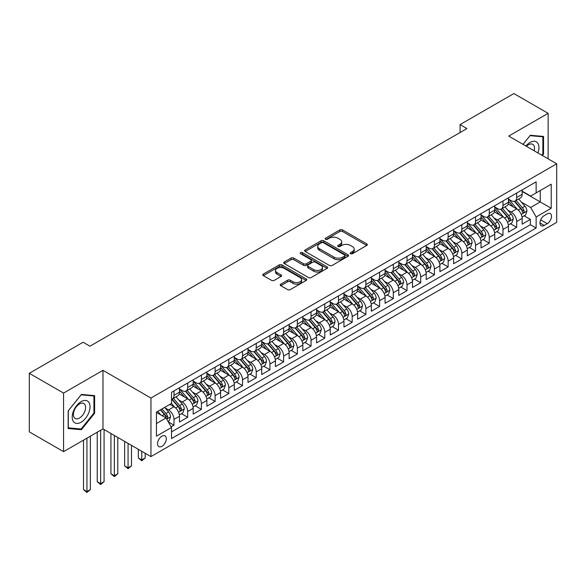 <?xml version="1.0" encoding="UTF-8"?>
<svg xmlns="http://www.w3.org/2000/svg" width="586" height="586" viewBox="0 0 586 586"><rect width="100%" height="100%" fill="white"/><g stroke="black" fill="none" stroke-linecap="round" stroke-linejoin="round"><path stroke-width="0.88" d="M350.575 253.709A1.333 0.769 0 0 0 352.457 253.709L366.755 245.453A1.905 1.099 0 0 0 367.312 244.677A1.905 1.099 0 0 0 366.755 243.901L342.539 229.917A1.905 1.099 0 0 0 339.843 229.917L325.552 238.172A1.333 0.769 0 0 0 325.157 238.714A1.333 0.769 0 0 0 325.552 239.264A1.333 0.769 0 0 0 327.435 239.264L329.281 238.194A6.087 3.516 0 0 1 337.895 238.194L339.917 239.359A6.087 3.516 0 0 1 341.697 241.842A6.087 3.516 0 0 1 339.917 244.325L338.063 245.395A1.333 0.769 0 0 0 337.675 245.944A1.333 0.769 0 0 0 338.063 246.486A1.333 0.769 0 0 0 339.946 246.486L341.799 245.417A6.087 3.516 0 0 1 350.406 245.417L352.428 246.581A6.087 3.516 0 0 1 354.208 249.065A6.087 3.516 0 0 1 352.428 251.555L350.575 252.625A1.333 0.769 0 0 0 350.186 253.167A1.333 0.769 0 0 0 350.575 253.709L350.575 252.625M161.919 446.312A6.204 3.582 120 0 0 165.977 440.848A6.204 3.582 120 0 0 165.025 435.874A6.204 3.582 120 0 0 161.919 436.182A6.204 3.582 120 0 0 157.868 441.654A6.204 3.582 120 0 0 158.821 446.62A6.204 3.582 120 0 0 161.919 446.312M280.782 284.144A1.905 1.099 0 0 0 280.218 284.921A1.905 1.099 0 0 0 280.782 285.697L287.572 289.616A1.905 1.099 0 0 0 290.268 289.616L306.141 280.452A1.905 1.099 0 0 0 306.698 279.676A1.905 1.099 0 0 0 306.141 278.899L281.925 264.916A1.905 1.099 0 0 0 279.229 264.916L263.356 274.08A1.905 1.099 0 0 0 262.799 274.856A1.905 1.099 0 0 0 263.356 275.632L271.56 280.372A1.905 1.099 0 0 0 274.255 280.372L281.046 276.453A1.905 1.099 0 0 0 281.602 275.676A1.905 1.099 0 0 0 281.046 274.9L276.98 272.549A5.091 2.937 0 0 1 275.486 270.468A5.091 2.937 0 0 1 278.628 267.751A5.091 2.937 0 0 1 284.173 268.388L300.12 277.596A5.091 2.937 0 0 1 301.614 279.676A5.091 2.937 0 0 1 298.472 282.386A5.091 2.937 0 0 1 292.919 281.749L290.268 280.218A1.905 1.099 0 0 0 287.572 280.218L280.782 284.144L280.782 285.697M102.975 370.337L63.566 393.089L29.3 373.304L29.3 431.867L63.566 451.66L102.975 428.901L150.954 456.604L150.954 398.041L102.975 370.337L102.975 428.901M548.13 158.835L548.13 113.332L508.721 136.084L556.7 163.78L150.954 398.041M548.13 113.332L513.863 93.548L460.061 124.606L460.061 132.524M29.3 373.304L83.102 342.246L89.958 346.201L466.917 128.568L460.061 124.606M329.42 265.458A1.905 1.099 0 0 0 332.108 265.458L347.989 256.294A1.905 1.099 0 0 0 348.545 255.518A1.905 1.099 0 0 0 347.989 254.742L323.765 240.758A1.905 1.099 0 0 0 321.077 240.758L305.196 249.922A1.905 1.099 0 0 0 304.639 250.698A1.905 1.099 0 0 0 305.196 251.475L329.42 265.458M301.087 253.994A1.333 0.769 0 0 1 302.442 254.185L302.442 252.603L327.061 266.82A1.905 1.099 0 0 1 327.618 267.597A1.905 1.099 0 0 1 327.061 268.373L311.188 277.537A1.905 1.099 0 0 1 308.492 277.537L284.276 263.554L284.276 262.001A1.905 1.099 0 0 0 283.719 262.777A1.905 1.099 0 0 0 284.276 263.554M284.276 262.001L291.074 258.082A1.905 1.099 0 0 1 293.762 258.082L303.585 263.751A1.905 1.099 0 0 0 306.273 263.751L310.785 261.144A1.905 1.099 0 0 0 311.342 260.367A1.905 1.099 0 0 0 310.785 259.591L300.559 253.687A1.333 0.769 0 0 1 300.164 253.145A1.333 0.769 0 0 1 300.992 252.434A1.333 0.769 0 0 1 302.442 252.603M171.141 426.828L173.983 425.187L168.292 421.898M165.062 407.922L168.504 409.907A7.757 4.476 60 0 1 173.983 419.408L179.47 416.243L179.47 422.015L187.688 417.269L181.455 413.672M178.767 400.011L182.209 401.996A7.757 4.476 60 0 1 187.688 411.489L193.175 408.325L193.175 414.104L201.401 409.358L195.16 405.754M192.472 392.093L195.914 394.078A7.757 4.476 60 0 1 201.401 403.578L206.88 400.414L206.88 406.193L215.106 401.439L208.872 397.843M206.184 384.182L209.627 386.167A7.757 4.476 60 0 1 215.106 395.667L220.592 392.495L220.592 398.275L228.811 393.528L222.577 389.924M219.889 376.263L223.332 378.256A7.757 4.476 60 0 1 228.811 387.749L234.297 384.584L234.297 390.364L242.523 385.61L236.283 382.013M233.594 368.352L237.037 370.337A7.757 4.476 60 0 1 242.523 379.838L248.003 376.673L248.003 382.446L256.228 377.699L249.995 374.095M247.307 360.441L250.749 362.426A7.757 4.476 60 0 1 256.228 371.92L261.715 368.755L261.715 374.535L269.934 369.788L263.7 366.184M261.012 352.523L264.454 354.508A7.757 4.476 60 0 1 269.934 364.009L275.42 360.844L275.42 366.616L283.646 361.87L277.405 358.273M274.717 344.612L278.16 346.597A7.757 4.476 60 0 1 283.646 356.098L289.125 352.926L289.125 358.705L297.351 353.959L291.117 350.355M288.429 336.694L291.872 338.686A7.757 4.476 60 0 1 297.351 348.179L302.837 345.015L302.837 350.794L311.056 346.04L304.823 342.444M302.134 328.783L305.577 330.768A7.757 4.476 60 0 1 311.056 340.268L316.543 337.104L316.543 342.876L324.769 338.129L318.528 334.525M315.839 320.864L319.282 322.857A7.757 4.476 60 0 1 324.769 332.35L330.248 329.185L330.248 334.965L338.474 330.218L332.24 326.614M329.552 312.953L332.995 314.938A7.757 4.476 60 0 1 338.474 324.439L343.96 321.275L343.96 327.047L352.186 322.3L345.945 318.703M343.257 305.042L346.7 307.027A7.757 4.476 60 0 1 352.186 316.521L357.665 313.356L357.665 319.136L365.891 314.389L359.65 310.785M356.962 297.124L360.405 299.116A7.757 4.476 60 0 1 365.891 308.61L371.37 305.445L371.37 311.225L379.596 306.471L373.363 302.874M370.674 289.213L374.117 291.198A7.757 4.476 60 0 1 379.596 300.699L385.083 297.527L385.083 303.306L393.309 298.56L387.068 294.956M384.379 281.295L387.822 283.287A7.757 4.476 60 0 1 393.309 292.78L398.788 289.616L398.788 295.395L407.014 290.649L400.773 287.045M398.092 273.384L401.527 275.369A7.757 4.476 60 0 1 407.014 284.869L412.493 281.705L412.493 287.477L420.719 282.73L414.485 279.134M411.797 265.473L415.24 267.458A7.757 4.476 60 0 1 420.719 276.951L426.205 273.787L426.205 279.566L434.431 274.819L428.19 271.215M425.502 257.554L428.945 259.539A7.757 4.476 60 0 1 434.431 269.04L439.91 265.876L439.91 271.655L448.136 266.901L441.895 263.304M439.214 249.643L442.65 251.628A7.757 4.476 60 0 1 448.136 261.129L453.615 257.957L453.615 263.737L461.841 258.99L455.608 255.386M452.919 241.725L456.362 243.717A7.757 4.476 60 0 1 461.841 253.211L467.328 250.046L467.328 255.826L475.554 251.072L469.313 247.475M466.624 233.814L470.067 235.799A7.757 4.476 60 0 1 475.554 245.3L481.033 242.135L481.033 247.907L489.259 243.161L483.025 239.557M480.337 225.903L483.772 227.888A7.757 4.476 60 0 1 489.259 237.381L494.745 234.217L494.745 239.996L502.964 235.25L496.73 231.646M494.042 217.985L497.485 219.97A7.757 4.476 60 0 1 502.964 229.47L508.45 226.306L508.45 232.078L516.676 227.331L516.676 221.559A7.757 4.476 -120 0 0 511.19 212.059L507.747 210.074M510.435 223.735L516.676 227.331M179.47 416.243A7.757 4.476 -120 0 0 173.983 406.743L169.874 404.369M193.175 408.325A7.757 4.476 -120 0 0 187.688 398.832L179.213 393.938M206.88 400.414A7.757 4.476 -120 0 0 201.401 390.913L192.919 386.02M220.592 392.495A7.757 4.476 -120 0 0 215.106 383.002L206.631 378.109M234.297 384.584A7.757 4.476 -120 0 0 228.811 375.084L220.336 370.191M248.003 376.673A7.757 4.476 -120 0 0 242.523 367.173L234.041 362.28M261.715 368.755A7.757 4.476 -120 0 0 256.228 359.262L247.753 354.362M275.42 360.844A7.757 4.476 -120 0 0 269.934 351.344L261.459 346.451M289.125 352.926A7.757 4.476 -120 0 0 283.646 343.433L275.171 338.54M302.837 345.015A7.757 4.476 -120 0 0 297.351 335.514L288.876 330.621M316.543 337.104A7.757 4.476 -120 0 0 311.056 327.603L302.581 322.71M330.248 329.185A7.757 4.476 -120 0 0 324.769 319.692L316.294 314.792M343.96 321.275A7.757 4.476 -120 0 0 338.474 311.774L329.999 306.881M357.665 313.356A7.757 4.476 -120 0 0 352.186 303.863L343.704 298.97M371.37 305.445A7.757 4.476 -120 0 0 365.891 295.945L357.416 291.052M385.083 297.527A7.757 4.476 -120 0 0 379.596 288.034L371.121 283.141M398.788 289.616A7.757 4.476 -120 0 0 393.309 280.123L384.826 275.222M412.493 281.705A7.757 4.476 -120 0 0 407.014 272.204L398.539 267.311M426.205 273.787A7.757 4.476 -120 0 0 420.719 264.293L412.244 259.4M439.91 265.876A7.757 4.476 -120 0 0 434.431 256.375L425.949 251.482M453.615 257.957A7.757 4.476 -120 0 0 448.136 248.464L439.661 243.571M467.328 250.046A7.757 4.476 -120 0 0 461.841 240.546L453.366 235.653M481.033 242.135A7.757 4.476 -120 0 0 475.554 232.635L467.071 227.742M494.745 234.217A7.757 4.476 -120 0 0 489.259 224.724L480.784 219.831M508.45 226.306A7.757 4.476 -120 0 0 502.964 216.805L494.489 211.912M547.243 213.883L544.226 215.619A6.006 3.472 120 0 0 540.299 220.915A6.006 3.472 120 0 0 541.222 225.735A6.006 3.472 120 0 0 544.226 225.434L547.243 223.691A6.006 3.472 120 0 0 551.17 218.395A6.006 3.472 120 0 0 550.247 213.582A6.006 3.472 120 0 0 547.243 213.883M150.954 456.604L556.7 222.35L556.7 163.78M156.44 423.524L166.036 417.979L171.515 427.48L171.515 438.555L536.139 228.042L536.139 216.966L530.652 207.466L521.459 202.155M171.515 427.48L156.44 436.182L156.44 412.126L171.515 403.417L171.515 392.342L536.139 181.828L536.139 192.904L551.214 184.202L551.214 208.257L536.139 216.966M179.47 389.016L182.209 390.598A7.757 4.476 60 0 0 186.084 390.979L191.571 387.815A7.757 4.476 -120 0 0 193.175 384.27L193.175 379.838M193.175 381.105L195.914 382.687A7.757 4.476 60 0 0 199.789 383.068L205.276 379.904A7.757 4.476 -120 0 0 206.88 376.351L206.88 371.92M206.88 373.187L209.627 374.769A7.757 4.476 60 0 0 213.502 375.157L218.981 371.993A7.757 4.476 -120 0 0 220.592 368.44L220.592 364.009M220.592 365.276L223.332 366.858A7.757 4.476 60 0 0 227.207 367.239L232.693 364.074A7.757 4.476 -120 0 0 234.297 360.522L234.297 356.09M234.297 357.357L237.037 358.94A7.757 4.476 60 0 0 240.919 359.328L246.398 356.163A7.757 4.476 -120 0 0 248.003 352.611L248.003 348.179M248.003 349.446L250.749 351.029A7.757 4.476 60 0 0 254.624 351.41L260.103 348.245A7.757 4.476 -120 0 0 261.715 344.7L261.715 340.268M261.715 341.535L264.454 343.118A7.757 4.476 60 0 0 268.329 343.499L273.816 340.334A7.757 4.476 -120 0 0 275.42 336.782L275.42 332.35M275.42 333.617L278.16 335.199A7.757 4.476 60 0 0 282.042 335.588L287.521 332.416A7.757 4.476 -120 0 0 289.125 328.871L289.125 324.439M289.125 325.706L291.872 327.288A7.757 4.476 60 0 0 295.747 327.669L301.226 324.505A7.757 4.476 -120 0 0 302.837 320.952L302.837 316.521M302.837 317.788L305.577 319.37A7.757 4.476 60 0 0 309.452 319.758L314.938 316.594A7.757 4.476 -120 0 0 316.543 313.041L316.543 308.61M316.543 309.877L319.282 311.459A7.757 4.476 60 0 0 323.164 311.84L328.643 308.675A7.757 4.476 -120 0 0 330.248 305.13L330.248 300.699M330.248 301.958L332.995 303.548A7.757 4.476 60 0 0 336.869 303.929L342.349 300.765A7.757 4.476 -120 0 0 343.96 297.212L343.96 292.78M343.96 294.047L346.7 295.63A7.757 4.476 60 0 0 350.575 296.018L356.061 292.846A7.757 4.476 -120 0 0 357.665 289.301L357.665 284.869M357.665 286.136L360.405 287.719A7.757 4.476 60 0 0 364.287 288.1L369.766 284.935A7.757 4.476 -120 0 0 371.37 281.383L371.37 276.951M371.37 278.218L374.117 279.8A7.757 4.476 60 0 0 377.992 280.189L383.478 277.024A7.757 4.476 -120 0 0 385.083 273.472L385.083 269.04M385.083 270.307L387.822 271.889A7.757 4.476 60 0 0 391.697 272.27L397.183 269.106A7.757 4.476 -120 0 0 398.788 265.561L398.788 261.122M398.788 262.389L401.527 263.971A7.757 4.476 60 0 0 405.409 264.359L410.889 261.195A7.757 4.476 -120 0 0 412.493 257.642L412.493 253.211M412.493 254.478L415.24 256.06A7.757 4.476 60 0 0 419.115 256.441L424.601 253.277A7.757 4.476 -120 0 0 426.205 249.731L426.205 245.3M426.205 246.567L428.945 248.149A7.757 4.476 60 0 0 432.82 248.53L438.306 245.366A7.757 4.476 -120 0 0 439.91 241.813L439.91 237.381M439.91 238.649L442.65 240.231A7.757 4.476 60 0 0 446.532 240.619L452.011 237.455A7.757 4.476 -120 0 0 453.615 233.902L453.615 229.47M453.615 230.738L456.362 232.32A7.757 4.476 60 0 0 460.237 232.701L465.724 229.536A7.757 4.476 -120 0 0 467.328 225.984L467.328 221.552M467.328 222.819L470.067 224.401A7.757 4.476 60 0 0 473.942 224.79L479.429 221.625A7.757 4.476 -120 0 0 481.033 218.073L481.033 213.641M481.033 214.908L483.772 216.49A7.757 4.476 60 0 0 487.655 216.871L493.134 213.707A7.757 4.476 -120 0 0 494.745 210.162L494.745 205.73M494.745 206.997L497.485 208.579A7.757 4.476 60 0 0 501.36 208.96L506.846 205.796A7.757 4.476 -120 0 0 508.45 202.243L508.45 197.812M171.515 431.911L530.381 224.724L530.381 219.42L522.155 224.167L522.155 218.388A7.757 4.476 -120 0 0 516.676 208.894L508.194 204.001M508.45 199.079L511.19 200.661A7.757 4.476 -120 0 0 515.065 201.049A7.757 4.476 -120 0 0 516.676 197.497L516.676 193.065M515.065 201.049L520.551 197.878A7.757 4.476 -120 0 0 522.155 194.332L522.155 189.901M173.983 390.913L173.983 395.345A7.757 4.476 60 0 1 172.379 398.898A7.757 4.476 60 0 1 171.515 399.213M172.379 398.898L177.858 395.733A7.757 4.476 -120 0 0 179.47 392.18L179.47 387.749M187.688 383.002L187.688 387.434A7.757 4.476 60 0 1 186.084 390.979M201.401 375.084L201.401 379.516A7.757 4.476 60 0 1 199.789 383.068M215.106 367.173L215.106 371.605A7.757 4.476 60 0 1 213.502 375.157M228.811 359.262L228.811 363.694A7.757 4.476 60 0 1 227.207 367.239M242.523 351.344L242.523 355.775A7.757 4.476 60 0 1 240.919 359.328M256.228 343.433L256.228 347.864A7.757 4.476 60 0 1 254.624 351.41M269.934 335.514L269.934 339.946A7.757 4.476 60 0 1 268.329 343.499M283.646 327.603L283.646 332.035A7.757 4.476 60 0 1 282.042 335.588M297.351 319.692L297.351 324.124A7.757 4.476 60 0 1 295.747 327.669M311.056 311.774L311.056 316.206A7.757 4.476 60 0 1 309.452 319.758M324.769 303.863L324.769 308.295A7.757 4.476 60 0 1 323.164 311.84M338.474 295.945L338.474 300.376A7.757 4.476 60 0 1 336.869 303.929M352.186 288.034L352.186 292.465A7.757 4.476 60 0 1 350.575 296.018M365.891 280.115L365.891 284.554A7.757 4.476 60 0 1 364.287 288.1M379.596 272.204L379.596 276.636A7.757 4.476 60 0 1 377.992 280.189M393.309 264.293L393.309 268.725A7.757 4.476 60 0 1 391.697 272.27M407.014 256.375L407.014 260.807A7.757 4.476 60 0 1 405.409 264.359M420.719 248.464L420.719 252.896A7.757 4.476 60 0 1 419.115 256.441M434.431 240.546L434.431 244.977A7.757 4.476 60 0 1 432.82 248.53M448.136 232.635L448.136 237.066A7.757 4.476 60 0 1 446.532 240.619M461.841 224.724L461.841 229.155A7.757 4.476 60 0 1 460.237 232.701M475.554 216.805L475.554 221.237A7.757 4.476 60 0 1 473.942 224.79M489.259 208.894L489.259 213.326A7.757 4.476 60 0 1 487.655 216.871M502.964 200.976L502.964 205.408A7.757 4.476 60 0 1 501.36 208.96M502.964 229.47L502.964 235.25M489.259 237.381L489.259 243.161M475.554 245.3L475.554 251.072M461.841 253.211L461.841 258.99M448.136 261.129L448.136 266.901M434.431 269.04L434.431 274.819M420.719 276.951L420.719 282.73M407.014 284.869L407.014 290.649M393.309 292.78L393.309 298.56M379.596 300.699L379.596 306.471M365.891 308.61L365.891 314.389M352.186 316.521L352.186 322.3M338.474 324.439L338.474 330.218M324.769 332.35L324.769 338.129M311.056 340.268L311.056 346.04M297.351 348.179L297.351 353.959M283.646 356.098L283.646 361.87M269.934 364.009L269.934 369.788M256.228 371.92L256.228 377.699M242.523 379.838L242.523 385.61M228.811 387.749L228.811 393.528M215.106 395.667L215.106 401.439M201.401 403.578L201.401 409.358M187.688 411.489L187.688 417.269M173.983 419.408L173.983 425.187M166.036 417.979L156.44 412.441M530.652 207.466L540.248 201.928L540.248 190.531L551.214 184.202M522.155 191.483L551.214 208.257M522.155 191.168L530.652 196.076L536.139 192.904M63.566 393.089L63.566 451.66M524.148 215.816L530.381 219.42M530.381 224.724L536.139 228.042M542.387 155.517L543.544 154.081L543.544 136.443L530.315 135.263L523.02 144.339M68.159 428.542L81.388 429.721L94.617 413.269L94.617 395.631L81.388 394.451L68.159 410.903L68.159 428.542M542.856 153.686L543.544 154.081M93.928 412.874L94.617 413.269M79.989 428.915L81.388 429.721M351.109 253.899L352.428 253.137A6.087 3.516 0 0 0 354.208 250.647L354.208 249.065M341.697 241.842L341.697 243.424A6.087 3.516 0 0 1 339.917 245.915L338.598 246.669M366.733 245.468L342.539 231.499A1.905 1.099 0 0 0 339.843 231.499L326.08 239.447M347.989 254.742L347.989 256.294L323.765 242.34A1.905 1.099 0 0 0 321.077 242.34L305.225 251.489M344.619 256.06A1.333 0.769 0 0 0 345.015 255.518A1.333 0.769 0 0 0 344.619 254.969L323.362 242.699A1.333 0.769 0 0 0 321.48 242.699L319.531 243.827A6.087 3.516 0 0 0 317.744 246.31A6.087 3.516 0 0 0 319.531 248.794L334.057 257.188A6.087 3.516 0 0 0 342.671 257.188L344.619 256.06L344.619 257.642A1.333 0.769 0 0 0 345.015 257.1L345.015 255.518M317.744 246.31L317.744 247.893A6.087 3.516 0 0 0 319.531 250.376L319.531 248.794M344.619 257.642L342.671 258.77A6.087 3.516 0 0 1 334.057 258.77L319.531 250.376M284.305 263.568L291.074 259.664L291.074 258.082M311.342 260.367L311.342 261.949A1.905 1.099 0 0 1 310.785 262.733L306.273 265.333A1.905 1.099 0 0 1 303.585 265.333L293.762 259.664A1.905 1.099 0 0 0 291.074 259.664M302.442 254.185L327.039 268.388M313.774 269.633A5.091 2.937 0 0 0 319.326 270.271A5.091 2.937 0 0 0 322.468 267.553A5.091 2.937 0 0 0 320.974 265.48L315.356 262.235A1.905 1.099 0 0 0 312.668 262.235L308.163 264.835A1.905 1.099 0 0 0 307.599 265.612A1.905 1.099 0 0 0 308.163 266.388L313.774 269.633L313.774 271.215A5.091 2.937 0 0 0 319.326 271.853A5.091 2.937 0 0 0 322.468 269.135L322.468 267.553M307.599 265.612L307.599 267.194A1.905 1.099 0 0 0 308.163 267.97L308.163 266.388M313.774 271.215L308.163 267.97M301.614 279.676L301.614 281.258A5.091 2.937 0 0 1 298.472 283.968A5.091 2.937 0 0 1 292.919 283.338L290.268 281.8A1.905 1.099 0 0 0 287.572 281.8L280.804 285.712M275.486 270.468L275.486 272.05A5.091 2.937 0 0 0 276.98 274.131L276.98 272.549M281.024 276.467L276.98 274.131M306.119 280.467L281.925 266.498A1.905 1.099 0 0 0 279.229 266.498L263.378 275.647L263.356 274.08M522.038 217.032L525.583 214.989L526.953 211.033A5.135 2.967 -120 0 0 524.953 206.206L518.691 198.954M517.438 209.392L510.01 200.793A14.833 8.563 -120 0 0 508.45 199.167M513.365 206.983L509.205 202.17A12.313 7.105 -120 0 0 508.45 201.342M514.369 201.328L520.705 208.66A5.135 2.967 60 0 1 522.536 212.198C523.305 213.231 523.855 212.916 524.177 211.246A5.135 2.967 -120 0 0 522.346 207.708L516.083 200.456M514.742 201.203L521.547 209.085A2.615 1.509 60 0 1 522.207 210.11L524.177 211.246M522.536 212.198L522.91 212.806M537.933 152.946A12.599 7.274 120 0 0 530.037 142.457A12.599 7.274 120 0 0 525.913 146.009M534.183 150.785A8.629 4.981 120 0 0 532.733 144.339A8.629 4.981 120 0 0 528.418 144.764A8.629 4.981 120 0 0 526.418 146.302M523.049 144.354L530.037 135.652L542.856 136.802L542.856 153.891L541.808 155.187M542.006 136.311L542.856 136.802M88.83 412.617A12.599 7.274 120 0 0 85.571 400.443A12.599 7.274 120 0 0 73.397 411.24A12.599 7.274 120 0 0 76.656 423.407A12.599 7.274 120 0 0 88.83 412.617M84.772 411.46A8.629 4.981 120 0 0 83.805 403.52A8.629 4.981 120 0 0 74.21 410.515A8.629 4.981 120 0 0 75.176 418.463A8.629 4.981 120 0 0 84.772 411.46M68.298 427.868L68.298 410.779L81.117 394.839L93.928 395.982L93.928 413.071L81.117 429.018L68.159 427.795M93.079 395.491L93.928 395.982M508.333 224.943L511.878 222.9L513.248 218.944A5.135 2.967 -120 0 0 511.248 214.117L504.986 206.873M503.726 217.311L496.298 208.711A14.833 8.563 -120 0 0 494.745 207.078M499.653 214.894L495.5 210.088A12.313 7.105 -120 0 0 494.745 209.261M500.664 209.239L507 216.571A5.135 2.967 60 0 1 508.831 220.109C509.6 221.149 510.15 220.827 510.472 219.164A5.135 2.967 -120 0 0 508.641 215.626L502.378 208.374M501.037 209.121L507.842 217.003A2.615 1.509 60 0 1 508.502 218.021L510.472 219.164M508.831 220.109L509.205 220.724M494.628 232.862L498.166 230.818L499.536 226.855A5.135 2.967 -120 0 0 497.536 222.035L491.273 214.784M490.021 225.222L482.593 216.622A14.833 8.563 -120 0 0 481.033 214.996M485.948 222.812L481.795 217.999A12.313 7.105 -120 0 0 481.033 217.172M486.951 217.15L493.287 224.489A5.135 2.967 60 0 1 495.119 228.027C495.895 229.06 496.437 228.745 496.767 227.075A5.135 2.967 -120 0 0 494.936 223.537L488.673 216.285M487.325 217.032L494.13 224.914A2.615 1.509 60 0 1 494.796 225.94L496.767 227.075M495.119 228.027L495.492 228.635M480.916 240.773L484.461 238.729L485.831 234.774A5.135 2.967 -120 0 0 483.831 229.946L477.568 222.695M476.315 233.14L468.888 224.533A14.833 8.563 -120 0 0 467.328 222.907M472.243 230.723L468.082 225.91A12.313 7.105 -120 0 0 467.328 225.09M473.246 225.068L479.582 232.4A5.135 2.967 60 0 1 481.414 235.938C482.183 236.971 482.732 236.656 483.054 234.993A5.135 2.967 -120 0 0 481.223 231.455L474.96 224.204M473.62 224.951L480.425 232.825A2.615 1.509 60 0 1 481.084 233.851L483.054 234.993M481.414 235.938L481.787 236.546M467.21 248.691L470.756 246.64L472.126 242.685A5.135 2.967 -120 0 0 470.126 237.865L463.863 230.613M462.603 241.051L455.175 232.452A14.833 8.563 -120 0 0 453.615 230.818M458.53 238.634L454.377 233.829A12.313 7.105 -120 0 0 453.615 233.001M459.541 232.979L465.877 240.319A5.135 2.967 60 0 1 467.709 243.857C468.478 244.889 469.027 244.574 469.349 242.904A5.135 2.967 -120 0 0 467.518 239.366L461.255 232.115M459.915 232.862L466.72 240.743A2.615 1.509 60 0 1 467.379 241.769L469.349 242.904M467.709 243.857L468.082 244.465M453.505 256.602L457.043 254.558L458.413 250.603A5.135 2.967 -120 0 0 456.413 245.776L450.151 238.524M448.898 248.962L441.47 240.363A14.833 8.563 -120 0 0 439.91 238.736M444.825 246.552L440.672 241.74A12.313 7.105 -120 0 0 439.91 240.912M445.829 240.897L452.165 248.23A5.135 2.967 60 0 1 453.996 251.768C454.773 252.8 455.315 252.485 455.644 250.815A5.135 2.967 -120 0 0 453.813 247.277L447.55 240.026M446.202 240.773L453.007 248.654A2.615 1.509 60 0 1 453.667 249.68L455.644 250.815M453.996 251.768L454.37 252.376M439.793 264.513L443.338 262.469L444.708 258.514A5.135 2.967 -120 0 0 442.708 253.687L436.445 246.442M435.193 256.88L427.765 248.281A14.833 8.563 -120 0 0 426.205 246.647M431.113 254.463L426.96 249.658A12.313 7.105 -120 0 0 426.205 248.83M432.124 248.808L438.46 256.141A5.135 2.967 60 0 1 440.291 259.686C441.06 260.719 441.61 260.396 441.932 258.734A5.135 2.967 -120 0 0 440.101 255.196L433.838 247.944M432.497 248.691L439.302 256.573A2.615 1.509 60 0 1 439.961 257.591L441.932 258.734M440.291 259.686L440.665 260.294M426.088 272.431L429.633 270.388L431.003 266.425A5.135 2.967 -120 0 0 429.003 261.605L422.74 254.353M421.481 264.791L414.053 256.192A14.833 8.563 -120 0 0 412.493 254.566M417.408 262.382L413.255 257.569A12.313 7.105 -120 0 0 412.493 256.741M418.419 256.727L424.747 264.059A5.135 2.967 60 0 1 426.586 267.597C427.355 268.63 427.905 268.315 428.227 266.645A5.135 2.967 -120 0 0 426.396 263.107L420.133 255.855M418.792 256.602L425.597 264.484A2.615 1.509 60 0 1 426.256 265.509L428.227 266.645M426.586 267.597L426.96 268.205M412.383 280.342L415.921 278.299L417.291 274.343A5.135 2.967 -120 0 0 415.291 269.516L409.028 262.264M407.775 272.71L400.348 264.11A14.833 8.563 -120 0 0 398.788 262.477M403.703 270.293L399.549 265.48A12.313 7.105 -120 0 0 398.788 264.66M404.706 264.638L411.042 271.97A5.135 2.967 60 0 1 412.874 275.508C413.65 276.541 414.192 276.226 414.522 274.563A5.135 2.967 -120 0 0 412.69 271.025L406.428 263.773M405.08 264.52L411.885 272.395A2.615 1.509 60 0 1 412.544 273.42L414.522 274.563M412.874 275.508L413.247 276.123M398.67 288.261L402.216 286.21L403.586 282.254A5.135 2.967 -120 0 0 401.586 277.434L395.323 270.183M394.07 280.621L386.643 272.021A14.833 8.563 -120 0 0 385.083 270.388M389.99 278.211L385.837 273.398A12.313 7.105 -120 0 0 385.083 272.571M391.001 272.549L397.337 279.888A5.135 2.967 60 0 1 399.169 283.426C399.938 284.459 400.487 284.144 400.809 282.474A5.135 2.967 -120 0 0 398.978 278.936L392.715 271.684M391.375 272.431L398.18 280.313A2.615 1.509 60 0 1 398.839 281.339L400.809 282.474M399.169 283.426L399.542 284.034M384.965 296.172L388.511 294.128L389.88 290.173A5.135 2.967 -120 0 0 387.881 285.345L381.618 278.094M380.358 288.532L372.93 279.932A14.833 8.563 -120 0 0 371.37 278.306M376.285 286.122L372.132 281.309A12.313 7.105 -120 0 0 371.37 280.482M377.296 280.467L383.625 287.799A5.135 2.967 60 0 1 385.456 291.337C386.233 292.37 386.782 292.055 387.104 290.392A5.135 2.967 -120 0 0 385.273 286.847L379.01 279.595M377.662 280.342L384.475 288.224A2.615 1.509 60 0 1 385.134 289.25L387.104 290.392M385.456 291.337L385.83 291.945M371.26 304.083L374.798 302.039L376.168 298.084A5.135 2.967 -120 0 0 374.168 293.264L367.905 286.012M366.653 296.45L359.225 287.851A14.833 8.563 -120 0 0 357.665 286.217M362.58 294.033L358.427 289.228A12.313 7.105 -120 0 0 357.665 288.4M363.584 288.378L369.92 295.71A5.135 2.967 60 0 1 371.751 299.256C372.528 300.288 373.07 299.966 373.399 298.303A5.135 2.967 -120 0 0 371.568 294.765L365.305 287.514M363.957 288.261L370.762 296.142A2.615 1.509 60 0 1 371.421 297.161L373.399 298.303M371.751 299.256L372.125 299.864M357.548 312.001L361.093 309.957L362.463 305.995A5.135 2.967 -120 0 0 360.463 301.175L354.2 293.923M352.948 304.361L345.52 295.762A14.833 8.563 -120 0 0 343.96 294.135M348.868 301.951L344.715 297.139A12.313 7.105 -120 0 0 343.96 296.311M349.879 296.296L356.215 303.629A5.135 2.967 60 0 1 358.046 307.167C358.815 308.199 359.365 307.884 359.687 306.214A5.135 2.967 -120 0 0 357.856 302.676L351.593 295.425M350.252 296.172L357.057 304.053A2.615 1.509 60 0 1 357.716 305.079L359.687 306.214M358.046 307.167L358.42 307.775M343.843 319.912L347.388 317.868L348.758 313.913A5.135 2.967 -120 0 0 346.758 309.086L340.488 301.834M339.235 312.279L331.808 303.68A14.833 8.563 -120 0 0 330.248 302.046M335.163 309.862L331.009 305.057A12.313 7.105 -120 0 0 330.248 304.229M336.174 304.207L342.502 311.54A5.135 2.967 60 0 1 344.334 315.078C345.11 316.11 345.659 315.795 345.982 314.133A5.135 2.967 -120 0 0 344.15 310.595L337.888 303.343M336.54 304.09L343.352 311.972A2.615 1.509 60 0 1 344.011 312.99L345.982 314.133M344.334 315.078L344.707 315.693M330.138 327.83L333.676 325.787L335.046 321.824A5.135 2.967 -120 0 0 333.046 317.004L326.783 309.752M325.53 320.19L318.103 311.591A14.833 8.563 -120 0 0 316.543 309.957M321.458 317.78L317.304 312.968A12.313 7.105 -120 0 0 316.543 312.14M322.461 312.118L328.797 319.458A5.135 2.967 60 0 1 330.629 322.996C331.398 324.029 331.947 323.714 332.277 322.044A5.135 2.967 -120 0 0 330.445 318.506L324.183 311.254M322.835 312.001L329.64 319.883A2.615 1.509 60 0 1 330.299 320.908L332.277 322.044M330.629 322.996L331.002 323.604M316.425 335.741L319.971 333.698L321.34 329.742A5.135 2.967 -120 0 0 319.341 324.915L313.078 317.663M311.818 328.101L304.39 319.502A14.833 8.563 -120 0 0 302.837 317.876M307.745 325.691L303.592 320.879A12.313 7.105 -120 0 0 302.837 320.051M308.756 320.037L315.092 327.369A5.135 2.967 60 0 1 316.923 330.907C317.693 331.94 318.242 331.625 318.564 329.962A5.135 2.967 -120 0 0 316.733 326.417L310.47 319.172M309.13 319.912L315.935 327.794A2.615 1.509 60 0 1 316.594 328.819L318.564 329.962M316.923 330.907L317.297 331.515M302.72 343.66L306.266 341.609L307.635 337.653A5.135 2.967 -120 0 0 305.628 332.833L299.365 325.582M298.113 336.02L290.685 327.42A14.833 8.563 -120 0 0 289.125 325.787M294.04 333.602L289.887 328.797A12.313 7.105 -120 0 0 289.125 327.97M295.051 327.948L301.38 335.287A5.135 2.967 60 0 1 303.211 338.825C303.988 339.858 304.537 339.536 304.859 337.873A5.135 2.967 -120 0 0 303.028 334.335L296.765 327.083M295.417 327.83L302.23 335.712A2.615 1.509 60 0 1 302.889 336.738L304.859 337.873M303.211 338.825L303.585 339.433M289.015 351.571L292.553 349.527L293.923 345.572A5.135 2.967 -120 0 0 291.923 340.744L285.66 333.493M284.408 343.931L276.98 335.331A14.833 8.563 -120 0 0 275.42 333.705M280.335 341.521L276.182 336.708A12.313 7.105 -120 0 0 275.42 335.881M281.339 335.866L287.675 343.198A5.135 2.967 60 0 1 289.506 346.736C290.275 347.769 290.824 347.454 291.154 345.784A5.135 2.967 -120 0 0 289.323 342.246L283.06 334.994M281.712 335.741L288.517 343.623A2.615 1.509 60 0 1 289.176 344.649L291.154 345.784M289.506 346.736L289.88 347.344M275.303 359.482L278.848 357.438L280.218 353.483A5.135 2.967 -120 0 0 278.218 348.655L271.955 341.404M270.695 351.849L263.268 343.25A14.833 8.563 -120 0 0 261.715 341.616M266.623 349.432L262.469 344.627A12.313 7.105 -120 0 0 261.715 343.799M267.634 343.777L273.97 351.109A5.135 2.967 60 0 1 275.801 354.647C276.57 355.68 277.119 355.365 277.442 353.702A5.135 2.967 -120 0 0 275.61 350.164L269.348 342.913M268.007 343.66L274.812 351.541A2.615 1.509 60 0 1 275.471 352.56L277.442 353.702M275.801 354.647L276.174 355.263M261.598 367.4L265.136 365.356L266.513 361.394A5.135 2.967 -120 0 0 264.506 356.574L258.243 349.322M256.99 359.76L249.563 351.161A14.833 8.563 -120 0 0 248.003 349.534M252.918 357.35L248.764 352.538A12.313 7.105 -120 0 0 248.003 351.71M253.928 351.688L260.257 359.028A5.135 2.967 60 0 1 262.089 362.566C262.865 363.598 263.414 363.283 263.737 361.613A5.135 2.967 -120 0 0 261.905 358.075L255.643 350.824M254.295 351.571L261.107 359.452A2.615 1.509 60 0 1 261.766 360.478L263.737 361.613M262.089 362.566L262.462 363.174M247.893 375.311L251.431 373.267L252.8 369.312A5.135 2.967 -120 0 0 250.801 364.485L244.538 357.233M243.285 367.671L235.858 359.072A14.833 8.563 -120 0 0 234.297 357.445M239.213 365.261L235.059 360.449A12.313 7.105 -120 0 0 234.297 359.621M240.216 359.606L246.552 366.939A5.135 2.967 60 0 1 248.383 370.477C249.153 371.509 249.702 371.194 250.032 369.532A5.135 2.967 -120 0 0 248.2 365.994L241.937 358.742M240.59 359.489L247.395 367.363A2.615 1.509 60 0 1 248.054 368.389L250.032 369.532M248.383 370.477L248.757 371.085M234.18 383.229L237.726 381.178L239.095 377.223A5.135 2.967 -120 0 0 237.096 372.403L230.833 365.151M229.573 375.589L222.145 366.99A14.833 8.563 -120 0 0 220.592 365.356M225.5 373.172L221.347 368.367A12.313 7.105 -120 0 0 220.592 367.539M226.511 367.517L232.847 374.857A5.135 2.967 60 0 1 234.678 378.395C235.447 379.428 235.997 379.113 236.319 377.443A5.135 2.967 -120 0 0 234.488 373.905L228.225 366.653M226.885 367.4L233.689 375.282A2.615 1.509 60 0 1 234.349 376.307L236.319 377.443M234.678 378.395L235.052 379.003M220.475 391.14L224.013 389.097L225.39 385.141A5.135 2.967 -120 0 0 223.383 380.314L217.12 373.062M215.868 383.5L208.44 374.901A14.833 8.563 -120 0 0 206.88 373.275M211.795 381.09L207.642 376.278A12.313 7.105 -120 0 0 206.88 375.45M212.799 375.436L219.135 382.768A5.135 2.967 60 0 1 220.966 386.306C221.742 387.339 222.292 387.024 222.614 385.354A5.135 2.967 -120 0 0 220.783 381.816L214.52 374.564M213.172 375.311L219.984 383.193A2.615 1.509 60 0 1 220.644 384.218L222.614 385.354M220.966 386.306L221.34 386.914M141.768 451.301L141.768 459.929L145.196 457.952L145.196 453.278M145.196 457.952L141.768 460.801L138.347 457.952L138.347 449.323M138.347 457.952L141.768 459.929L141.768 460.801M206.77 399.051L210.308 397.008L211.678 393.052A5.135 2.967 -120 0 0 209.678 388.225L203.415 380.981M202.163 391.419L194.735 382.819A14.833 8.563 -120 0 0 193.175 381.186M198.09 389.001L193.929 384.196A12.313 7.105 -120 0 0 193.175 383.369M199.094 383.347L205.43 390.679A5.135 2.967 60 0 1 207.261 394.224C208.03 395.257 208.579 394.935 208.909 393.272A5.135 2.967 -120 0 0 207.078 389.734L200.808 382.482M199.467 383.229L206.272 391.111A2.615 1.509 60 0 1 206.931 392.129L208.909 393.272M207.261 394.224L207.634 394.832M128.063 443.382L128.063 467.84L131.491 465.863L131.491 445.367M131.491 465.863L128.063 468.712L124.635 465.863L124.635 441.405M124.635 465.863L128.063 467.84L128.063 468.712M193.058 406.97L196.603 404.926L197.973 400.963A5.135 2.967 -120 0 0 195.973 396.143L189.71 388.892M188.45 399.33L181.023 390.73A14.833 8.563 -120 0 0 179.47 389.104M184.378 396.92L180.224 392.107A12.313 7.105 -120 0 0 179.47 391.28M185.388 391.265L191.725 398.597A5.135 2.967 60 0 1 193.556 402.135C194.325 403.168 194.874 402.853 195.197 401.183A5.135 2.967 -120 0 0 193.365 397.645L187.102 390.393M185.762 391.14L192.567 399.022A2.615 1.509 60 0 1 193.226 400.048L195.197 401.183M193.556 402.135L193.929 402.743M114.358 435.471L114.358 475.759L117.786 473.774L117.786 437.449M117.786 473.774L114.358 476.623L110.93 473.774L110.93 433.493M110.93 473.774L114.358 475.759L114.358 476.623M179.353 414.881L182.891 412.837L184.26 408.882A5.135 2.967 -120 0 0 182.261 404.054L175.998 396.803M174.745 407.248L171.464 403.446M170.673 404.831L170.138 404.215M171.676 399.176L178.012 406.508A5.135 2.967 60 0 1 179.843 410.046C180.62 411.079 181.169 410.764 181.492 409.101A5.135 2.967 -120 0 0 179.66 405.563L173.397 398.312M172.05 399.059L178.862 406.933A2.615 1.509 60 0 1 179.521 407.959L181.492 409.101M179.843 410.046L180.217 410.654M100.646 430.249L100.646 483.67L104.074 481.692L104.074 429.538M104.074 481.692L100.646 484.541L97.225 481.692L97.225 432.226M97.225 481.692L100.646 483.67L100.646 484.541M168.021 421.422L169.186 420.748L170.555 416.793A5.135 2.967 -120 0 0 168.556 411.973L164.615 407.402M160.93 415.035L157.759 411.365M156.967 412.749L156.44 412.134M160.366 409.856L164.307 414.427A5.135 2.967 60 0 1 166.138 417.965C166.907 418.997 167.457 418.682 167.786 417.012A5.135 2.967 -120 0 0 165.948 413.474L162.007 408.911M160.681 409.673L165.149 414.851A2.615 1.509 60 0 1 165.809 415.877L167.786 417.012M166.138 417.965L166.512 418.572M86.94 438.16L86.94 491.581L90.369 489.603L90.369 436.182M90.369 489.603L86.94 492.452L83.512 489.603L83.512 440.145M83.512 489.603L86.94 491.581L86.94 492.452M168.504 409.907L173.983 406.743M182.209 401.996L187.688 398.832M195.914 394.078L201.401 390.913M209.627 386.167L215.106 383.002M223.332 378.256L228.811 375.084M237.037 370.337L242.523 367.173M250.749 362.426L256.228 359.262M264.454 354.508L269.934 351.344M278.16 346.597L283.646 343.433M291.872 338.686L297.351 335.514M305.577 330.768L311.056 327.603M319.282 322.857L324.769 319.692M332.995 314.938L338.474 311.774M346.7 307.027L352.186 303.863M360.405 299.116L365.891 295.945M374.117 291.198L379.596 288.034M387.822 283.287L393.309 280.123M401.527 275.369L407.014 272.204M415.24 267.458L420.719 264.293M428.945 259.539L434.431 256.375M442.65 251.628L448.136 248.464M456.362 243.717L461.841 240.546M470.067 235.799L475.554 232.635M483.772 227.888L489.259 224.724M497.485 219.97L502.964 216.805M511.19 212.059L516.676 208.894M516.676 197.497L522.155 194.332M173.983 395.345L179.47 392.18M187.688 387.434L193.175 384.27M201.401 379.516L206.88 376.351M215.106 371.605L220.592 368.44M228.811 363.694L234.297 360.522M242.523 355.775L248.003 352.611M256.228 347.864L261.715 344.7M269.934 339.946L275.42 336.782M283.646 332.035L289.125 328.871M297.351 324.124L302.837 320.952M311.056 316.206L316.543 313.041M324.769 308.295L330.248 305.13M338.474 300.376L343.96 297.212M352.186 292.465L357.665 289.301M365.891 284.554L371.37 281.383M379.596 276.636L385.083 273.472M393.309 268.725L398.788 265.561M407.014 260.807L412.493 257.642M420.719 252.896L426.205 249.731M434.431 244.977L439.91 241.813M448.136 237.066L453.615 233.902M461.841 229.155L467.328 225.984M475.554 221.237L481.033 218.073M489.259 213.326L494.745 210.162M502.964 205.408L508.45 202.243M516.676 221.559L522.155 218.388M540.666 219.897L547.243 223.691M539.977 222.98L544.226 225.434M352.428 253.137L352.428 251.555M338.063 246.486L338.063 245.395M339.917 245.915L339.917 244.325M325.552 239.264L325.552 238.172M339.843 231.499L339.843 229.917M342.539 231.499L342.539 229.917M366.755 245.453L366.755 243.901M305.196 251.475L305.196 249.922M321.077 242.34L321.077 240.758M323.765 242.34L323.765 240.758M334.057 258.77L334.057 257.188M342.671 258.77L342.671 257.188M293.762 259.664L293.762 258.082M303.585 265.333L303.585 263.751M306.273 265.333L306.273 263.751M310.785 262.733L310.785 261.144M327.061 268.373L327.061 266.82M287.572 281.8L287.572 280.218M290.268 281.8L290.268 280.218M292.919 283.338L292.919 281.749M281.046 276.453L281.046 274.9M279.229 266.498L279.229 264.916M281.925 266.498L281.925 264.916M306.141 280.452L306.141 278.899M521.262 214.395L526.924 211.128M510.01 200.793L510.714 200.39M522.346 207.708L524.953 206.206M518.251 210.074L520.705 208.66M507.549 222.314L513.211 219.039M496.298 208.711L497.009 208.301M508.641 215.626L511.248 214.117M504.546 217.985L507 216.571M493.844 230.225L499.506 226.958M482.593 216.622L483.296 216.212M494.936 223.537L497.536 222.035M490.841 225.903L493.287 224.489M480.132 238.143L485.794 234.869M468.888 224.533L469.591 224.13M481.223 231.455L483.831 229.946M477.129 233.814L479.582 232.4M466.427 246.054L472.089 242.787M455.175 232.452L455.886 232.041M467.518 239.366L470.126 237.865M463.423 241.732L465.877 240.319M452.722 253.965L458.384 250.698M441.47 240.363L442.174 239.96M453.813 247.277L456.413 245.776M449.718 249.643L452.165 248.23M439.009 261.883L444.671 258.616M427.765 248.281L428.469 247.871M440.101 255.196L442.708 253.687M436.006 257.562L438.46 256.141M425.304 269.794L430.966 266.527M414.053 256.192L414.763 255.782M426.396 263.107L429.003 261.605M422.301 265.473L424.747 264.059M411.599 277.713L417.261 274.438M400.348 264.11L401.051 263.7M412.69 271.025L415.291 269.516M408.596 273.384L411.042 271.97M397.887 285.624L403.549 282.357M386.643 272.021L387.346 271.611M398.978 278.936L401.586 277.434M394.883 281.302L397.337 279.888M384.182 293.535L389.844 290.268M372.93 279.932L373.641 279.529M385.273 286.847L387.881 285.345M381.178 289.213L383.625 287.799M370.477 301.453L376.139 298.186M359.225 287.851L359.929 287.44M371.568 294.765L374.168 293.264M367.473 297.131L369.92 295.71M356.764 309.364L362.426 306.097M345.52 295.762L346.223 295.359M357.856 302.676L360.463 301.175M353.761 305.042L356.215 303.629M343.059 317.282L348.721 314.008M331.808 303.68L332.518 303.27M344.15 310.595L346.758 309.086M340.056 312.953L342.502 311.54M329.354 325.193L335.016 321.926M318.103 311.591L318.806 311.181M330.445 318.506L333.046 317.004M326.351 320.872L328.797 319.458M315.642 333.112L321.304 329.837M304.39 319.502L305.101 319.099M316.733 326.417L319.341 324.915M312.638 328.783L315.092 327.369M301.937 341.023L307.599 337.756M290.685 327.42L291.396 327.01M303.028 334.335L305.628 332.833M298.933 336.701L301.38 335.287M288.231 348.934L293.894 345.667M276.98 335.331L277.683 334.928M289.323 342.246L291.923 340.744M285.228 344.612L287.675 343.198M274.519 356.852L280.181 353.578M263.268 343.25L263.978 342.839M275.61 350.164L278.218 348.655M271.516 352.523L273.97 351.109M260.814 364.763L266.476 361.496M249.563 351.161L250.266 350.75M261.905 358.075L264.506 356.574M257.811 360.441L260.257 359.028M247.109 372.681L252.771 369.407M235.858 359.072L236.561 358.669M248.2 365.994L250.801 364.485M244.098 368.352L246.552 366.939M233.396 380.592L239.059 377.325M222.145 366.99L222.856 366.58M234.488 373.905L237.096 372.403M230.393 376.271L232.847 374.857M219.691 388.503L225.354 385.236M208.44 374.901L209.143 374.498M220.783 381.816L223.383 380.314M216.688 384.182L219.135 382.768M205.986 396.422L211.649 393.155M194.735 382.819L195.438 382.409M207.078 389.734L209.678 388.225M202.976 392.1L205.43 390.679M192.274 404.333L197.936 401.066M181.023 390.73L181.733 390.32M193.365 397.645L195.973 396.143M189.271 400.011L191.725 398.597M178.569 412.251L184.231 408.977M179.66 405.563L182.261 404.054M175.566 407.922L178.012 406.508M166.688 419.107L170.526 416.895M165.948 413.474L168.556 411.973M162.088 415.701L164.307 414.427"/></g></svg>
